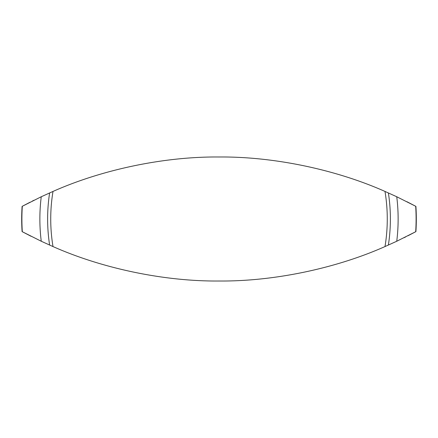 <?xml version="1.0" encoding="UTF-8"?>
<svg xmlns="http://www.w3.org/2000/svg" width="438" height="438" viewBox="0 0 438 438"><rect width="100%" height="100%" fill="white"/><g stroke="black" fill="none" stroke-linecap="round" stroke-linejoin="round"><path stroke-width="0.66" d="M22.092 206.38A197.308 197.308 0 0 0 22.092 231.62L41.254 241.25L53.003 246.567C102.07 268.401 164.223 281.514 219 281.01C273.777 281.514 335.93 268.401 384.997 246.567L396.746 241.25L415.908 231.62A197.308 197.308 0 0 0 415.908 206.38L396.746 196.75L384.997 191.433C335.93 169.599 273.777 156.486 219 156.99C164.223 156.486 102.07 169.599 53.003 191.433L41.254 196.75L22.092 206.38L30.074 202.219M32.237 201.13L34.027 200.237M31.071 236.285L22.092 231.62M415.908 231.62L407.926 235.781M405.763 236.87L403.973 237.763M406.929 201.715L415.908 206.38M41.254 196.75A179.131 179.131 0 0 0 41.254 241.25M22.311 206.265A197.1 197.1 0 0 0 22.311 231.735M415.689 231.735A197.1 197.1 0 0 0 415.689 206.265M396.746 241.25A179.131 179.131 0 0 0 396.746 196.75M53.003 191.433A168.269 168.269 0 0 0 53.003 246.567M384.997 246.567A168.269 168.269 0 0 0 384.997 191.433M388.38 245.077A171.373 171.373 0 0 0 388.38 192.923M49.62 192.923A171.373 171.373 0 0 0 49.62 245.077"/></g></svg>
